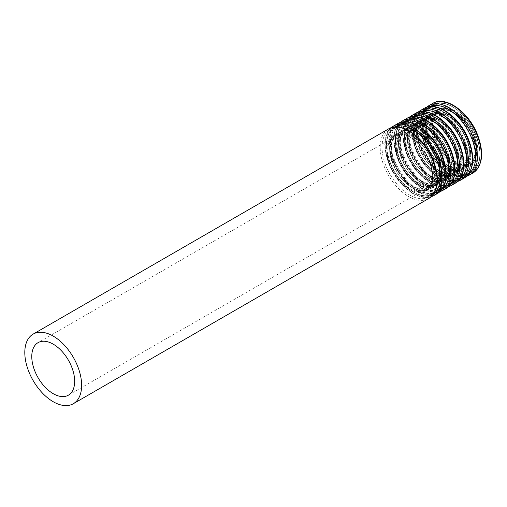 <?xml version="1.0" encoding="UTF-8"?>
<svg xmlns="http://www.w3.org/2000/svg" width="507" height="507" viewBox="0 0 507 507"><rect width="100%" height="100%" fill="white"/><g stroke="black" fill="none" stroke-linecap="round" stroke-linejoin="round"><path stroke-width="0.38" stroke-dasharray="2.54 1.9" d="M455.349 161.524A30.331 17.511 -120 0 0 470.515 163.026A30.331 17.511 -120 0 0 470.515 128.005A30.331 17.511 -120 0 0 440.184 110.488A30.331 17.511 -120 0 0 435.532 134.792A30.331 17.511 -120 0 0 455.349 161.524M455.349 162.608A31.656 18.277 -120 0 0 471.174 164.173A31.656 18.277 -120 0 0 471.174 127.618A31.656 18.277 -120 0 0 439.518 109.341A31.656 18.277 -120 0 0 434.664 134.71A31.656 18.277 -120 0 0 455.349 162.608M453.968 162.316A30.331 17.511 -120 0 0 469.133 163.818A30.331 17.511 -120 0 0 469.133 128.797A30.331 17.511 -120 0 0 438.802 111.287A30.331 17.511 -120 0 0 434.15 135.591A30.331 17.511 -120 0 0 453.968 162.316M453.03 163.894A31.599 18.246 -120 0 0 472.378 136.364A31.599 18.246 -120 0 0 433.681 114.024A31.599 18.246 -120 0 0 453.03 163.894M452.827 169.427A38.228 22.067 -120 0 0 476.231 136.123A38.228 22.067 -120 0 0 429.416 109.094A38.228 22.067 -120 0 0 452.827 169.427M452.358 170.213A38.862 22.435 -120 0 0 471.789 172.139A38.862 22.435 -120 0 0 471.789 127.263A38.862 22.435 -120 0 0 432.927 104.829A38.862 22.435 -120 0 0 426.97 135.971A38.862 22.435 -120 0 0 452.358 170.213M449.494 171.867A38.862 22.435 -120 0 0 468.924 173.793A38.862 22.435 -120 0 0 468.924 128.917A38.862 22.435 -120 0 0 430.063 106.483A38.862 22.435 -120 0 0 424.106 137.625A38.862 22.435 -120 0 0 449.494 171.867M449.025 171.62A38.228 22.067 -120 0 0 472.429 138.316A38.228 22.067 -120 0 0 425.614 111.287A38.228 22.067 -120 0 0 449.025 171.62M448.815 166.328A31.599 18.246 -120 0 0 468.17 138.798A31.599 18.246 -120 0 0 429.467 116.452A31.599 18.246 -120 0 0 448.815 166.328M447.877 165.833A30.331 17.511 -120 0 0 463.043 167.335A30.331 17.511 -120 0 0 463.043 132.314A30.331 17.511 -120 0 0 432.718 114.804A30.331 17.511 -120 0 0 428.066 139.108A30.331 17.511 -120 0 0 447.877 165.833M445.121 167.424A30.331 17.511 -120 0 0 460.286 168.926A30.331 17.511 -120 0 0 460.286 133.905A30.331 17.511 -120 0 0 429.955 116.395A30.331 17.511 -120 0 0 425.303 140.699A30.331 17.511 -120 0 0 445.121 167.424M444.183 169.002A31.599 18.246 -120 0 0 463.531 141.472A31.599 18.246 -120 0 0 424.834 119.132A31.599 18.246 -120 0 0 444.183 169.002M443.98 174.535A38.228 22.067 -120 0 0 467.384 141.231A38.228 22.067 -120 0 0 420.569 114.202A38.228 22.067 -120 0 0 443.98 174.535M443.511 175.321A38.862 22.435 -120 0 0 462.942 177.247A38.862 22.435 -120 0 0 462.942 132.371A38.862 22.435 -120 0 0 424.08 109.937A38.862 22.435 -120 0 0 418.123 141.079A38.862 22.435 -120 0 0 443.511 175.321M440.646 176.975A38.862 22.435 -120 0 0 460.077 178.901A38.862 22.435 -120 0 0 460.077 134.025A38.862 22.435 -120 0 0 421.216 111.591A38.862 22.435 -120 0 0 415.258 142.733A38.862 22.435 -120 0 0 440.646 176.975M440.177 176.728A38.228 22.067 -120 0 0 463.582 143.424A38.228 22.067 -120 0 0 416.767 116.395A38.228 22.067 -120 0 0 440.177 176.728M439.968 171.436A31.599 18.246 -120 0 0 459.323 143.906A31.599 18.246 -120 0 0 420.62 121.56A31.599 18.246 -120 0 0 439.968 171.436M439.037 170.941A30.331 17.511 -120 0 0 454.196 172.443A30.331 17.511 -120 0 0 454.196 137.422A30.331 17.511 -120 0 0 423.871 119.912A30.331 17.511 -120 0 0 419.219 144.21A30.331 17.511 -120 0 0 439.037 170.941M436.274 172.532A30.331 17.511 -120 0 0 451.439 174.034A30.331 17.511 -120 0 0 451.439 139.013A30.331 17.511 -120 0 0 421.108 121.503A30.331 17.511 -120 0 0 416.456 145.807A30.331 17.511 -120 0 0 436.274 172.532M435.336 174.11A31.599 18.246 -120 0 0 454.684 146.58A31.599 18.246 -120 0 0 415.987 124.24A31.599 18.246 -120 0 0 435.336 174.11M435.133 179.643A38.228 22.067 -120 0 0 458.537 146.339A38.228 22.067 -120 0 0 411.722 119.31A38.228 22.067 -120 0 0 435.133 179.643M434.664 180.429A38.862 22.435 -120 0 0 454.095 182.355A38.862 22.435 -120 0 0 454.095 137.479A38.862 22.435 -120 0 0 415.233 115.045A38.862 22.435 -120 0 0 409.276 146.187A38.862 22.435 -120 0 0 434.664 180.429M431.799 182.083A38.862 22.435 -120 0 0 451.23 184.009A38.862 22.435 -120 0 0 451.23 139.133A38.862 22.435 -120 0 0 412.368 116.699A38.862 22.435 -120 0 0 406.411 147.841A38.862 22.435 -120 0 0 431.799 182.083M431.33 181.836A38.228 22.067 -120 0 0 454.735 148.532A38.228 22.067 -120 0 0 407.92 121.503A38.228 22.067 -120 0 0 431.33 181.836M431.127 176.544A31.599 18.246 -120 0 0 450.476 149.014A31.599 18.246 -120 0 0 411.773 126.668A31.599 18.246 -120 0 0 431.127 176.544M430.19 176.049A30.331 17.511 -120 0 0 445.355 177.551A30.331 17.511 -120 0 0 445.355 142.53A30.331 17.511 -120 0 0 415.024 125.014A30.331 17.511 -120 0 0 410.372 149.318A30.331 17.511 -120 0 0 430.19 176.049M427.426 177.64A30.331 17.511 -120 0 0 442.592 179.142A30.331 17.511 -120 0 0 442.592 144.121A30.331 17.511 -120 0 0 412.261 126.611A30.331 17.511 -120 0 0 407.609 150.915A30.331 17.511 -120 0 0 427.426 177.64M426.488 179.218A31.599 18.246 -120 0 0 445.837 151.688A31.599 18.246 -120 0 0 407.14 129.348A31.599 18.246 -120 0 0 426.488 179.218M426.286 184.751A38.228 22.067 -120 0 0 449.69 151.447A38.228 22.067 -120 0 0 402.875 124.418A38.228 22.067 -120 0 0 426.286 184.751M425.817 185.537A38.862 22.435 -120 0 0 445.247 187.463A38.862 22.435 -120 0 0 445.247 142.587A38.862 22.435 -120 0 0 406.386 120.153A38.862 22.435 -120 0 0 400.429 151.295A38.862 22.435 -120 0 0 425.817 185.537M422.952 187.191A38.862 22.435 -120 0 0 442.383 189.117A38.862 22.435 -120 0 0 442.383 144.242A38.862 22.435 -120 0 0 403.521 121.807A38.862 22.435 -120 0 0 397.564 152.949A38.862 22.435 -120 0 0 422.952 187.191M422.483 186.944A38.228 22.067 -120 0 0 445.894 153.64A38.228 22.067 -120 0 0 399.072 126.611A38.228 22.067 -120 0 0 422.483 186.944M422.28 181.652A31.599 18.246 -120 0 0 441.629 154.122A31.599 18.246 -120 0 0 402.926 131.776A31.599 18.246 -120 0 0 422.28 181.652M421.342 181.157A30.331 17.511 -120 0 0 436.508 182.659A30.331 17.511 -120 0 0 436.508 147.638A30.331 17.511 -120 0 0 406.177 130.122A30.331 17.511 -120 0 0 401.525 154.426A30.331 17.511 -120 0 0 421.342 181.157M418.579 182.748A30.331 17.511 -120 0 0 433.745 184.25A30.331 17.511 -120 0 0 433.745 149.229A30.331 17.511 -120 0 0 403.414 131.719A30.331 17.511 -120 0 0 398.768 156.023A30.331 17.511 -120 0 0 418.579 182.748M417.641 184.326A31.599 18.246 -120 0 0 436.99 156.796A31.599 18.246 -120 0 0 398.293 134.456A31.599 18.246 -120 0 0 417.641 184.326M417.438 189.859A38.228 22.067 -120 0 0 440.843 156.555A38.228 22.067 -120 0 0 394.028 129.526A38.228 22.067 -120 0 0 417.438 189.859M416.969 190.645A38.862 22.435 -120 0 0 436.4 192.571A38.862 22.435 -120 0 0 436.4 147.695A38.862 22.435 -120 0 0 397.539 125.261A38.862 22.435 -120 0 0 391.581 156.403A38.862 22.435 -120 0 0 416.969 190.645M414.105 192.299A38.862 22.435 -120 0 0 433.536 194.225A38.862 22.435 -120 0 0 433.536 149.35A38.862 22.435 -120 0 0 394.674 126.915A38.862 22.435 -120 0 0 388.717 158.051A38.862 22.435 -120 0 0 414.105 192.299M413.636 192.052A38.228 22.067 -120 0 0 437.047 158.748A38.228 22.067 -120 0 0 390.225 131.719A38.228 22.067 -120 0 0 413.636 192.052M413.433 186.76A31.599 18.246 -120 0 0 432.782 159.23A31.599 18.246 -120 0 0 394.078 136.884A31.599 18.246 -120 0 0 413.433 186.76M412.495 186.265A30.331 17.511 -120 0 0 427.661 187.767A30.331 17.511 -120 0 0 427.661 152.74A30.331 17.511 -120 0 0 397.33 135.23A30.331 17.511 -120 0 0 392.678 159.534A30.331 17.511 -120 0 0 412.495 186.265M388.52 128.936A40.186 23.202 -120 0 0 382.354 161.137A40.186 23.202 -120 0 0 408.61 196.551A40.186 23.202 -120 0 0 428.707 198.541M409.548 194.973A38.919 22.473 -120 0 0 433.384 161.068A38.919 22.473 -120 0 0 385.713 133.55A38.919 22.473 -120 0 0 409.548 194.973M409.751 189.447A32.29 18.645 -120 0 0 429.53 161.315A32.29 18.645 -120 0 0 389.978 138.481A32.29 18.645 -120 0 0 409.751 189.447M410.22 188.661A31.656 18.277 -120 0 0 426.051 190.226A31.656 18.277 -120 0 0 426.051 153.672A31.656 18.277 -120 0 0 394.395 135.394A31.656 18.277 -120 0 0 389.541 160.763A31.656 18.277 -120 0 0 410.22 188.661M412.007 187.628A31.656 18.277 -120 0 0 427.832 189.2A31.656 18.277 -120 0 0 427.832 152.645A31.656 18.277 -120 0 0 396.176 134.368A31.656 18.277 -120 0 0 391.322 159.73A31.656 18.277 -120 0 0 412.007 187.628M412.47 187.875A32.29 18.645 -120 0 0 432.249 159.743A32.29 18.645 -120 0 0 392.697 136.909A32.29 18.645 -120 0 0 412.47 187.875M394.522 127.029A38.919 22.473 -120 0 0 386.923 157.721A38.919 22.473 -120 0 0 412.679 193.167A38.919 22.473 -120 0 0 433.358 194.295M393.521 126.047A40.186 23.202 -120 0 0 387.361 158.247A40.186 23.202 -120 0 0 413.617 193.661A40.186 23.202 -120 0 0 433.707 195.658M397.361 123.828A40.186 23.202 -120 0 0 391.201 156.029A40.186 23.202 -120 0 0 417.457 191.443A40.186 23.202 -120 0 0 437.554 193.433M418.395 189.865A38.919 22.473 -120 0 0 442.231 155.96A38.919 22.473 -120 0 0 394.56 128.442A38.919 22.473 -120 0 0 418.395 189.865M418.598 184.339A32.29 18.645 -120 0 0 438.371 156.207A32.29 18.645 -120 0 0 398.825 133.373A32.29 18.645 -120 0 0 418.598 184.339M419.067 183.553A31.656 18.277 -120 0 0 434.898 185.118A31.656 18.277 -120 0 0 434.898 148.564A31.656 18.277 -120 0 0 403.242 130.286A31.656 18.277 -120 0 0 398.388 155.655A31.656 18.277 -120 0 0 419.067 183.553M420.848 182.52A31.656 18.277 -120 0 0 436.679 184.092A31.656 18.277 -120 0 0 436.679 147.537A31.656 18.277 -120 0 0 405.023 129.26A31.656 18.277 -120 0 0 400.169 154.622A31.656 18.277 -120 0 0 420.848 182.52M421.317 182.767A32.29 18.645 -120 0 0 441.096 154.635A32.29 18.645 -120 0 0 401.544 131.801A32.29 18.645 -120 0 0 421.317 182.767M403.369 121.921A38.919 22.473 -120 0 0 395.771 152.62A38.919 22.473 -120 0 0 421.526 188.059A38.919 22.473 -120 0 0 442.205 189.187M402.368 120.939A40.186 23.202 -120 0 0 396.208 153.146A40.186 23.202 -120 0 0 422.464 188.56A40.186 23.202 -120 0 0 442.554 190.55M406.208 118.72A40.186 23.202 -120 0 0 400.048 150.921A40.186 23.202 -120 0 0 426.305 186.335A40.186 23.202 -120 0 0 446.401 188.325M427.243 184.763A38.919 22.473 -120 0 0 451.072 150.858A38.919 22.473 -120 0 0 403.407 123.334A38.919 22.473 -120 0 0 427.243 184.763M427.445 179.231A32.29 18.645 -120 0 0 447.218 151.099A32.29 18.645 -120 0 0 407.672 128.265A32.29 18.645 -120 0 0 427.445 179.231M427.914 178.445A31.656 18.277 -120 0 0 443.745 180.01A31.656 18.277 -120 0 0 443.745 143.456A31.656 18.277 -120 0 0 412.09 125.178A31.656 18.277 -120 0 0 407.235 150.547A31.656 18.277 -120 0 0 427.914 178.445M429.695 177.412A31.656 18.277 -120 0 0 445.526 178.984A31.656 18.277 -120 0 0 445.526 142.429A31.656 18.277 -120 0 0 413.87 124.152A31.656 18.277 -120 0 0 409.016 149.514A31.656 18.277 -120 0 0 429.695 177.412M430.164 177.659A32.29 18.645 -120 0 0 449.943 149.527A32.29 18.645 -120 0 0 410.391 126.693A32.29 18.645 -120 0 0 430.164 177.659M412.216 116.813A38.919 22.473 -120 0 0 404.618 147.512A38.919 22.473 -120 0 0 430.373 182.951A38.919 22.473 -120 0 0 451.053 184.079M411.215 115.83A40.186 23.202 -120 0 0 405.055 148.038A40.186 23.202 -120 0 0 431.311 183.452A40.186 23.202 -120 0 0 451.401 185.442M415.056 113.612A40.186 23.202 -120 0 0 408.896 145.82A40.186 23.202 -120 0 0 435.152 181.227A40.186 23.202 -120 0 0 455.248 183.223M436.09 179.655A38.919 22.473 -120 0 0 459.919 145.75A38.919 22.473 -120 0 0 412.254 118.226A38.919 22.473 -120 0 0 436.09 179.655M436.293 174.123A32.29 18.645 -120 0 0 456.066 145.991A32.29 18.645 -120 0 0 416.52 123.157A32.29 18.645 -120 0 0 436.293 174.123M436.761 173.337A31.656 18.277 -120 0 0 452.593 174.902A31.656 18.277 -120 0 0 452.593 138.348A31.656 18.277 -120 0 0 420.93 120.07A31.656 18.277 -120 0 0 416.082 145.439A31.656 18.277 -120 0 0 436.761 173.337M438.542 172.304A31.656 18.277 -120 0 0 454.373 173.876A31.656 18.277 -120 0 0 454.373 137.321A31.656 18.277 -120 0 0 422.718 119.044A31.656 18.277 -120 0 0 417.863 144.406A31.656 18.277 -120 0 0 438.542 172.304M439.011 172.551A32.29 18.645 -120 0 0 458.791 144.419A32.29 18.645 -120 0 0 419.238 121.585A32.29 18.645 -120 0 0 439.011 172.551M421.064 111.705A38.919 22.473 -120 0 0 413.465 142.404A38.919 22.473 -120 0 0 439.22 177.849A38.919 22.473 -120 0 0 459.9 178.971M420.062 110.722A40.186 23.202 -120 0 0 413.902 142.93A40.186 23.202 -120 0 0 440.158 178.344A40.186 23.202 -120 0 0 460.248 180.334M423.903 108.504A40.186 23.202 -120 0 0 417.743 140.712A40.186 23.202 -120 0 0 443.999 176.125A40.186 23.202 -120 0 0 464.089 178.115M444.937 174.547A38.919 22.473 -120 0 0 468.766 140.642A38.919 22.473 -120 0 0 421.102 113.118A38.919 22.473 -120 0 0 444.937 174.547M445.14 169.015A32.29 18.645 -120 0 0 464.913 140.883A32.29 18.645 -120 0 0 425.367 118.049A32.29 18.645 -120 0 0 445.14 169.015M445.609 168.229A31.656 18.277 -120 0 0 461.44 169.794A31.656 18.277 -120 0 0 461.44 133.24A31.656 18.277 -120 0 0 429.778 114.962A31.656 18.277 -120 0 0 424.929 140.331A31.656 18.277 -120 0 0 445.609 168.229M447.389 167.196A31.656 18.277 -120 0 0 463.221 168.768A31.656 18.277 -120 0 0 463.221 132.213A31.656 18.277 -120 0 0 431.565 113.936A31.656 18.277 -120 0 0 426.71 139.305A31.656 18.277 -120 0 0 447.389 167.196M447.858 167.443A32.29 18.645 -120 0 0 467.638 139.311A32.29 18.645 -120 0 0 428.085 116.477A32.29 18.645 -120 0 0 447.858 167.443M429.911 106.597A38.919 22.473 -120 0 0 422.312 137.296A38.919 22.473 -120 0 0 448.068 172.741A38.919 22.473 -120 0 0 468.747 173.863M428.909 105.614A40.186 23.202 -120 0 0 422.749 137.822A40.186 23.202 -120 0 0 448.999 173.236A40.186 23.202 -120 0 0 469.095 175.226M432.75 103.396A40.186 23.202 -120 0 0 426.59 135.603A40.186 23.202 -120 0 0 452.846 171.017A40.186 23.202 -120 0 0 472.936 173.007M453.784 169.439A38.919 22.473 -120 0 0 477.613 135.534A38.919 22.473 -120 0 0 429.949 108.01A38.919 22.473 -120 0 0 453.784 169.439M453.987 163.907A32.29 18.645 -120 0 0 473.76 135.775A32.29 18.645 -120 0 0 434.214 112.941A32.29 18.645 -120 0 0 453.987 163.907M454.456 163.121A31.656 18.277 -120 0 0 470.287 164.686A31.656 18.277 -120 0 0 470.287 128.132A31.656 18.277 -120 0 0 438.625 109.854A31.656 18.277 -120 0 0 433.777 135.223A31.656 18.277 -120 0 0 454.456 163.121M440.184 110.488L438.802 111.287C447.459 104.879 467.669 120.064 473.101 139.083C476.504 151.587 475.179 159.832 469.133 163.818L470.515 163.026M471.789 172.139C482.556 166.473 482.67 145.338 472.315 127.625C462.27 109.265 443.422 98.187 432.927 104.829L430.063 106.483C424.574 109.867 421.83 116.027 421.818 124.956C422.008 133.417 424.581 142.099 429.537 151.004C434.943 160.364 441.483 167.329 449.158 171.898C456.763 176.176 463.347 176.804 468.924 173.793L471.789 172.139M463.043 167.335C459.253 169.503 454.424 168.983 448.543 165.77C429.841 156.352 419.733 119.988 432.718 114.804L429.955 116.395C438.612 109.987 458.822 125.172 464.254 144.191C467.657 156.695 466.332 164.94 460.286 168.926L463.043 167.335M462.942 177.247C473.709 171.575 473.823 150.446 463.468 132.726C453.429 114.373 434.575 103.295 424.08 109.937L421.216 111.591C415.727 114.975 412.983 121.135 412.977 130.065C413.167 138.525 415.734 147.207 420.69 156.105C426.095 165.472 432.636 172.437 440.31 177.006C447.915 181.284 454.5 181.912 460.077 178.901L462.942 177.247M454.196 172.443C450.406 174.611 445.577 174.091 439.696 170.872C420.994 161.46 410.885 125.096 423.871 119.912L421.108 121.503C429.771 115.095 449.975 130.28 455.406 149.299C458.81 161.803 457.485 170.048 451.439 174.034L454.196 172.443M454.095 182.355C464.862 176.683 464.976 155.554 454.621 137.834C444.582 119.481 425.728 108.403 415.233 115.045L412.368 116.699C406.88 120.083 404.136 126.243 404.13 135.173C404.32 143.633 406.887 152.315 411.842 161.213C417.248 170.58 423.789 177.545 431.463 182.114C439.068 186.392 445.653 187.02 451.23 184.009L454.095 182.355M445.355 177.551C441.565 179.719 436.73 179.199 430.849 175.98C412.147 166.562 402.038 130.204 415.024 125.014L412.261 126.611C420.924 120.203 441.128 135.388 446.559 154.401C449.963 166.911 448.638 175.156 442.592 179.142L445.355 177.551M445.247 187.463C456.015 181.791 456.129 160.662 445.773 142.942C435.735 124.589 416.881 113.505 406.386 120.153L403.521 121.807C398.033 125.191 395.289 131.351 395.283 140.281C395.473 148.741 398.039 157.417 402.995 166.321C408.401 175.688 414.941 182.653 422.616 187.222C430.221 191.494 436.806 192.128 442.383 189.117L445.247 187.463M436.508 182.659C432.718 184.827 427.883 184.307 422.001 181.088C403.299 171.67 393.191 135.312 406.177 130.122L403.414 131.719C412.077 125.311 432.281 140.496 437.712 159.509C441.115 172.019 439.797 180.264 433.745 184.25L436.508 182.659M436.4 192.571C447.168 186.899 447.282 165.77 436.926 148.05C426.888 129.697 408.034 118.613 397.539 125.261L394.674 126.915C389.186 130.299 386.442 136.459 386.435 145.382C386.626 153.843 389.192 162.525 394.148 171.429C399.554 180.796 406.094 187.761 413.775 192.33C421.374 196.602 427.959 197.236 433.536 194.225L436.4 192.571M68.388 395.187L427.661 187.767C423.871 189.935 419.036 189.409 413.154 186.196C394.459 176.778 384.344 140.42 397.33 135.23L38.057 342.656M426.051 190.226C435.957 185.568 433.929 162.367 421.374 147.277C411.342 135.699 402.349 131.738 394.395 135.394L396.176 134.368C382.265 140.287 392.957 177.735 412.337 187.596C418.49 191 423.656 191.532 427.832 189.2L426.051 190.226M431.058 196.843L425.924 197.654L412.952 193.731L399.186 181.652L388.97 164.433L384.813 144.425L385.77 137.042L387.899 131.788L391.163 127.745M434.898 185.118C444.804 180.46 442.776 157.259 430.221 142.169C420.189 130.591 411.196 126.63 403.242 130.286L405.023 129.26C391.112 135.179 401.804 172.627 421.184 182.488C427.338 185.892 432.503 186.424 436.679 184.092L434.898 185.118M439.905 191.735L434.772 192.546L421.799 188.623L408.034 176.544L397.818 159.325L393.66 139.317L394.617 131.934L396.747 126.68L400.01 122.637M443.745 180.01C453.651 175.352 451.623 152.151 439.068 137.061C429.036 125.483 420.043 121.522 412.09 125.178L413.87 124.152C399.96 130.071 410.651 167.519 430.031 177.38C436.185 180.784 441.35 181.316 445.526 178.984L443.745 180.01M448.752 186.627L443.619 187.438L430.646 183.515L416.881 171.436L406.665 154.217L402.507 134.209L403.464 126.826L405.594 121.572L408.857 117.529M452.593 174.902C462.498 170.244 460.47 147.043 447.915 131.953C437.883 120.374 428.89 116.42 420.93 120.07L422.718 119.044C408.807 124.963 419.498 162.411 438.878 172.272C445.032 175.675 450.197 176.208 454.373 173.876L452.593 174.902M457.599 181.525L452.466 182.33L439.493 178.407L425.728 166.328L415.506 149.109L411.354 129.101L412.311 121.718L414.441 116.464L417.705 112.421M461.44 169.794C471.345 165.136 469.317 141.941 456.763 126.845C446.73 115.273 437.737 111.312 429.778 114.962L431.565 113.936C417.654 119.855 428.345 157.303 447.725 167.164C453.879 170.567 459.044 171.1 463.221 168.768L461.44 169.794M466.446 176.417L461.313 177.222L448.34 173.299L434.575 161.22L424.353 144.001L420.202 123.993L421.159 116.61L423.288 111.356L426.552 107.313M471.174 164.173L470.287 164.686C480.192 160.028 478.164 136.833 465.61 121.737C455.578 110.165 446.585 106.204 438.625 109.854L439.518 109.341"/><path stroke-width="0.76" d="M53.222 393.686A30.331 17.511 -120 0 0 68.388 395.187A30.331 17.511 -120 0 0 68.388 360.166A30.331 17.511 -120 0 0 38.057 342.656A30.331 17.511 -120 0 0 33.405 366.96A30.331 17.511 -120 0 0 53.222 393.686M53.222 401.734A40.186 23.202 -120 0 0 73.312 403.724A40.186 23.202 -120 0 0 73.312 357.321A40.186 23.202 -120 0 0 33.126 334.119A40.186 23.202 -120 0 0 26.966 366.32A40.186 23.202 -120 0 0 53.222 401.734M73.312 403.724L428.707 198.541A40.186 23.202 -120 0 0 428.707 152.138A40.186 23.202 -120 0 0 388.52 128.936L33.126 334.119M433.358 194.295A38.919 22.473 -120 0 0 432.135 150.154A38.919 22.473 -120 0 0 394.522 127.029M431.058 196.843L433.707 195.658A40.186 23.202 -120 0 0 433.707 149.248A40.186 23.202 -120 0 0 393.521 126.047L391.163 127.745M433.707 195.658L437.554 193.433A40.186 23.202 -120 0 0 437.554 147.03A40.186 23.202 -120 0 0 397.361 123.828L393.521 126.047M442.205 189.187A38.919 22.473 -120 0 0 440.982 145.053A38.919 22.473 -120 0 0 403.369 121.921M439.905 191.735L442.554 190.55A40.186 23.202 -120 0 0 442.554 144.14A40.186 23.202 -120 0 0 402.368 120.939L400.01 122.637M442.554 190.55L446.401 188.325A40.186 23.202 -120 0 0 446.401 141.922A40.186 23.202 -120 0 0 406.208 118.72L402.368 120.939M451.053 184.079A38.919 22.473 -120 0 0 449.829 139.945A38.919 22.473 -120 0 0 412.216 116.813M448.752 186.627L451.401 185.442A40.186 23.202 -120 0 0 451.401 139.032A40.186 23.202 -120 0 0 411.215 115.83L408.857 117.529M451.401 185.442L455.248 183.223A40.186 23.202 -120 0 0 455.248 136.814A40.186 23.202 -120 0 0 415.056 113.612L411.215 115.83M459.9 178.971A38.919 22.473 -120 0 0 458.677 134.837A38.919 22.473 -120 0 0 421.064 111.705M457.599 181.525L460.248 180.334A40.186 23.202 -120 0 0 460.248 133.924A40.186 23.202 -120 0 0 420.062 110.722L417.705 112.421M460.248 180.334L464.089 178.115A40.186 23.202 -120 0 0 464.095 131.706A40.186 23.202 -120 0 0 423.903 108.504L420.062 110.722M468.747 173.863A38.919 22.473 -120 0 0 467.524 129.729A38.919 22.473 -120 0 0 429.911 106.597M466.446 176.417L469.095 175.226A40.186 23.202 -120 0 0 469.095 128.822A40.186 23.202 -120 0 0 428.909 105.614L426.552 107.313M469.095 175.226L472.936 173.007A40.186 23.202 -120 0 0 472.936 126.598A40.186 23.202 -120 0 0 432.75 103.396L428.909 105.614M428.707 198.541C438.479 191.253 440 178.458 433.257 160.161C424.543 137.543 401.329 120.736 388.52 128.936M437.554 193.433C447.326 186.145 448.847 173.35 442.104 155.053C433.39 132.435 410.169 115.628 397.361 123.828M446.401 188.325C456.173 181.037 457.694 168.242 450.951 149.945C442.237 127.327 419.016 110.52 406.208 118.72M455.248 183.223C465.02 175.929 466.541 163.14 459.798 144.837C451.084 122.219 427.864 105.412 415.056 113.612M464.089 178.115C473.868 170.821 475.389 158.032 468.645 139.729C459.931 117.111 436.711 100.304 423.903 108.504M472.936 173.007C482.715 165.719 484.236 152.924 477.493 134.621C468.779 112.003 445.558 95.196 432.75 103.396"/></g></svg>
